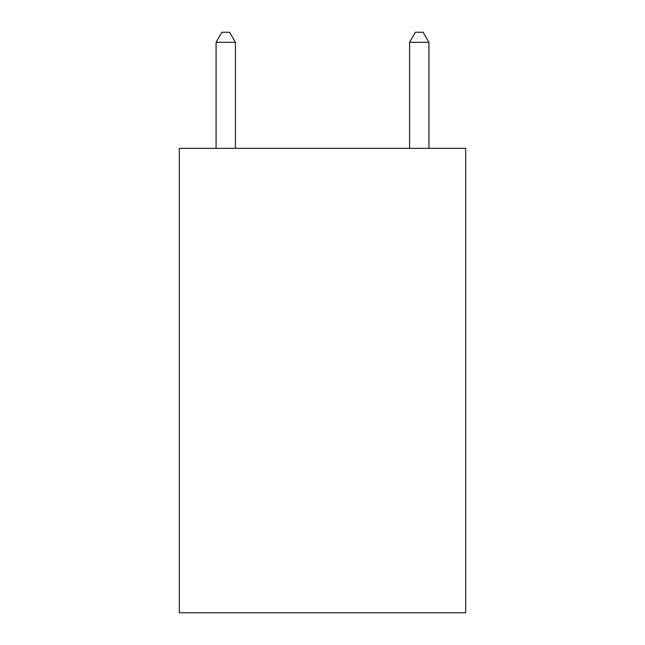 <?xml version="1.0" encoding="UTF-8"?>
<svg xmlns="http://www.w3.org/2000/svg" width="645" height="645" viewBox="0 0 645 645"><rect width="100%" height="100%" fill="white"/><g stroke="black" fill="none" stroke-linecap="round" stroke-linejoin="round"><path stroke-width="0.97" d="M465.69 148.35L465.69 612.75L179.31 612.75L179.31 148.35L465.69 148.35M235.425 148.35L235.425 42.312L216.075 42.312L216.075 148.35M216.075 42.312L221.88 32.25L229.62 32.25L235.425 42.312M428.925 148.35L428.925 42.312L409.575 42.312L409.575 148.35M409.575 42.312L415.38 32.25L423.12 32.25L428.925 42.312"/></g></svg>

